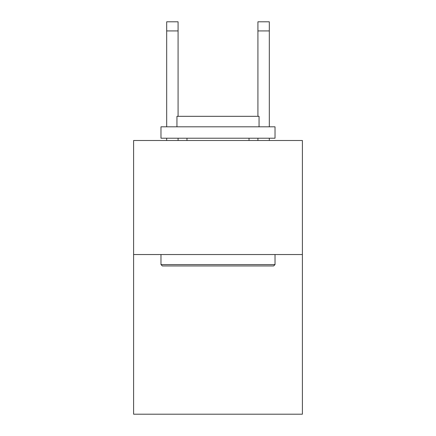 <?xml version="1.0" encoding="UTF-8"?>
<svg xmlns="http://www.w3.org/2000/svg" width="436" height="436" viewBox="0 0 436 436"><rect width="100%" height="100%" fill="white"/><g stroke="black" fill="none" stroke-linecap="round" stroke-linejoin="round"><path stroke-width="0.65" d="M302.393 254.537L302.393 414.2L133.607 414.2L133.607 140.496L302.393 140.496L302.393 254.537L133.607 254.537M162.345 265.944L160.977 264.576L275.023 264.576L273.655 265.944L162.345 265.944M275.023 126.811L275.023 138.217L160.977 138.217L160.977 126.811L275.023 126.811M176.945 126.811L176.945 116.319L259.055 116.319L259.055 126.811M275.023 254.537L275.023 264.576M160.977 254.537L160.977 264.576M249.021 138.217L249.021 140.496M186.979 138.217L186.979 140.496M178.084 140.496L178.084 138.217M178.084 116.319L178.084 30.923L166.683 30.923L166.683 21.8L178.084 21.8L178.084 30.923M166.683 140.496L166.683 138.217M166.683 126.811L166.683 30.923M269.317 140.496L269.317 138.217M269.317 126.811L269.317 21.8L257.916 21.8L257.916 116.319M257.916 138.217L257.916 140.496M257.916 30.923L269.317 30.923"/></g></svg>

